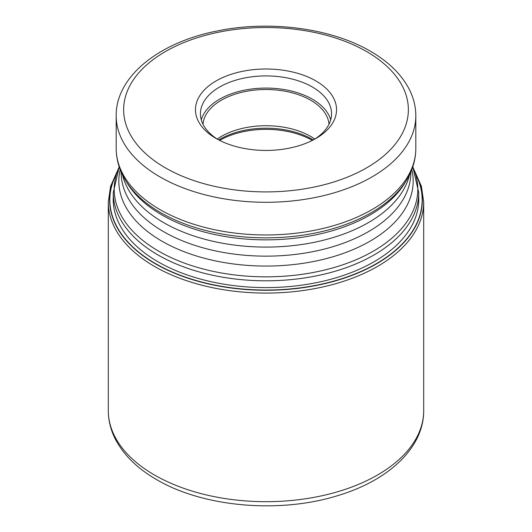 <?xml version="1.0" encoding="UTF-8"?>
<svg xmlns="http://www.w3.org/2000/svg" width="532" height="532" viewBox="0 0 532 532"><rect width="100%" height="100%" fill="white"/><g stroke="black" fill="none" stroke-linecap="round" stroke-linejoin="round"><path stroke-width="0.8" d="M116.122 174.589A156.149 90.154 180 0 0 155.583 263.639A156.149 90.154 0 0 0 345.601 277.451A156.149 90.154 0 0 0 415.878 174.589M216.125 80.924A70.53 40.718 0 0 0 216.125 138.506L216.125 138.506A70.53 40.718 0 0 0 315.875 138.506L315.875 138.506A70.53 40.718 0 0 0 315.875 80.924A70.53 40.718 0 0 0 216.125 80.924M314.053 139.524A65.562 37.852 0 0 0 331.562 113.768A65.562 37.852 0 0 0 312.364 87.002A65.562 37.852 0 0 0 219.636 87.002A65.562 37.852 0 0 0 200.438 113.768A65.562 37.852 0 0 0 217.947 139.524M201.289 119.853A65.562 37.852 180 0 1 245.877 89.908A65.562 37.852 180 0 1 312.364 99.171A65.562 37.852 180 0 1 330.711 119.853M329.009 124.229A63.082 36.422 0 0 0 310.602 100.182A63.082 36.422 0 0 0 243.23 91.97A63.082 36.422 0 0 0 202.991 124.229M217.216 139.058A63.082 36.422 180 0 1 310.602 136.392A63.082 36.422 180 0 1 314.784 139.058M415.605 173.758A156.355 90.274 180 0 1 346.412 277.418A156.355 90.274 180 0 1 155.437 263.832A156.355 90.274 180 0 1 116.395 173.758M418.731 197.053A152.784 88.212 0 0 1 326.329 280.43A152.784 88.212 0 0 1 157.964 261.757A152.784 88.212 180 0 1 113.269 197.053M108.302 410.631A157.698 91.045 0 0 0 154.486 475.016A157.698 91.045 0 0 0 326.349 494.753A157.698 91.045 0 0 0 423.698 410.631C423.904 447.671 388.692 480.243 338.618 495.352C280.437 513.872 203.53 507.395 156.548 479.558C137.808 468.765 124.242 455.611 115.85 440.104C110.855 430.647 108.342 420.825 108.302 410.631L108.302 202.034L110.596 186.273L117.379 171.045M423.698 410.631L423.698 202.034A157.698 91.045 180 0 1 326.349 286.15A157.698 91.045 180 0 1 154.486 266.412A157.698 91.045 180 0 1 108.302 202.034M418.731 201.721L418.731 192.624A152.731 88.179 180 0 1 324.447 274.093A152.731 88.179 180 0 1 158.004 254.974A152.731 88.179 180 0 1 157.951 254.948A152.731 88.179 180 0 1 113.269 192.624L113.269 201.721M119.208 166.862A151.8 87.64 0 0 0 158.609 251.137A151.8 87.64 0 0 0 158.662 251.171A151.8 87.64 0 0 0 341.63 265.182A151.8 87.64 0 0 0 412.792 166.862M411.815 169.575A147.178 84.974 180 0 1 331.463 257.195A147.178 84.974 180 0 1 161.987 241.209A147.178 84.974 180 0 1 161.934 241.176A147.178 84.974 180 0 1 120.185 169.575M121.15 171.942L121.15 172.521A144.85 83.63 0 0 0 163.577 231.659A144.85 83.63 0 0 0 163.63 231.686A144.85 83.63 0 0 0 321.468 249.774A144.85 83.63 0 0 0 410.85 172.521L410.85 171.942M409.494 174.888A144.85 83.63 180 0 1 312.178 242.725A144.85 83.63 180 0 1 163.63 222.629A144.85 83.63 180 0 1 163.577 222.595A144.85 83.63 180 0 1 122.506 174.888M125.439 180.242L127.055 182.908A147.178 84.974 0 0 0 161.934 214.975A147.178 84.974 0 0 0 161.987 215.008A147.178 84.974 0 0 0 404.945 182.908L406.561 180.242A148.887 85.958 180 0 1 160.724 212.68A148.887 85.958 180 0 1 160.671 212.654A148.887 85.958 180 0 1 125.439 180.242C119.334 170.16 116.249 159.573 116.182 148.475A149.818 86.497 0 0 0 160.012 209.601A149.818 86.497 0 0 0 160.066 209.635A149.818 86.497 0 0 0 323.33 228.381A149.818 86.497 0 0 0 415.818 148.475C415.751 159.573 412.666 170.16 406.561 180.242M415.818 148.475L415.818 115.796A149.818 86.497 180 0 1 323.33 195.71A149.818 86.497 180 0 1 160.066 176.957A149.818 86.497 180 0 1 159.986 176.917A149.818 86.497 180 0 1 116.182 115.796L116.182 148.475M165.332 167.833A142.363 82.194 180 0 1 165.259 167.793A142.363 82.194 180 0 1 165.372 51.571A142.363 82.194 180 0 1 366.668 51.597A142.363 82.194 180 0 1 366.741 51.637A142.363 82.194 180 0 1 366.628 167.853A142.363 82.194 180 0 1 165.332 167.833M218.719 139.929A65.19 37.639 180 0 1 312.045 139.191A65.19 37.639 180 0 1 312.098 139.224A65.19 37.639 180 0 1 313.282 139.929M312.324 140.421A65.562 37.852 0 0 0 312.304 140.415A65.562 37.852 0 0 0 219.676 140.421M423.698 202.034L421.404 186.273L414.621 171.045M113.269 192.624L119.195 166.809M418.731 192.624L412.805 166.809M415.818 115.796C415.785 106.52 413.524 97.536 409.028 88.851C401.221 74.128 388.34 61.586 370.392 51.225C330.904 27.99 269.006 20.01 216.77 31.062C158.915 42.494 115.763 76.581 116.182 115.796"/></g></svg>
